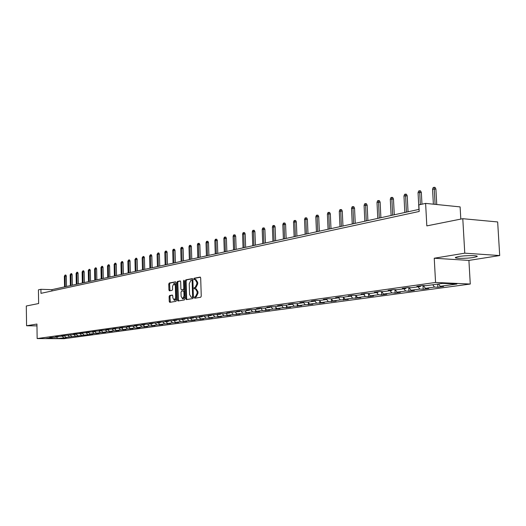 <?xml version="1.0" encoding="UTF-8"?>
<svg xmlns="http://www.w3.org/2000/svg" width="526" height="526" viewBox="0 0 526 526"><rect width="100%" height="100%" fill="white"/><g stroke="black" fill="none" stroke-linecap="round" stroke-linejoin="round"><path stroke-width="0.79" d="M194.331 297.591L194.738 298.229L200.722 297.243L201.254 296.138L200.689 277.998L200.13 277.09L194.127 278.241L193.759 279.017L194.14 279.641L195.067 279.477L196.823 282.357L196.869 283.862L195.179 287.387L194.41 287.525L194.041 288.294L194.429 288.932L195.343 288.774L197.112 291.68L197.158 293.186L195.468 296.697L194.699 296.828L194.331 297.591M195.527 288.781L196.191 288.807L197.967 291.706L198.013 293.212L196.316 296.723L195.547 296.855L195.337 298.13M200.432 277.228L194.975 278.28L194.738 279.53M195.258 279.484L195.915 279.51L197.677 282.39L197.723 283.895L196.027 287.42L195.264 287.558L195.041 288.82M473.571 257.47L476.885 256.642C479.738 255.36 466.115 255.255 458.902 256.51L455.707 257.326C452.991 258.601 466.338 258.7 473.571 257.47M169.602 295.527L169.109 296.585L169.247 301.47L169.766 302.351L176.006 301.326L176.506 300.261L175.993 282.705L175.474 281.831L169.247 283.027L168.754 284.093L168.918 289.971L169.431 290.845L172.107 290.365L172.607 289.3L172.521 286.368L173.955 283.494L175.342 285.842L175.677 297.381L174.251 300.241L172.85 297.867L172.798 295.947L172.278 295.066L169.602 295.527L170.437 295.553L169.944 296.611L170.339 302.259M464.767 253.17L434.239 258.227L468.909 260.409L499.7 255.551L464.767 253.17L462.788 218.698L426.823 225.891L425.613 203.391L418.841 204.903L419.189 211.465L40.975 293.344L40.91 289.307L38.418 289.859L38.635 303.535L26.3 306L26.583 325.758L36.958 325.877M434.239 258.227L435.561 282.455L37.155 338.573L36.932 324.049L26.583 325.758M185.816 298.709L186.388 299.61L192.891 298.531L193.417 297.44L192.864 279.49L192.319 278.596L185.796 279.845L185.284 280.937L185.816 298.709L186.658 298.735L186.934 299.518M184.35 299.945L177.998 300.997L177.44 300.103L176.927 282.528L177.426 281.456L180.162 280.93L180.688 281.811L180.905 288.965L181.431 289.859L183.278 289.53L183.791 288.445L183.567 280.963L183.949 280.2L184.324 280.818L184.863 298.867L184.35 299.945M462.788 218.698L497.662 221.946L499.7 255.551M435.561 282.455L470.27 284.04L64.001 338.691L37.155 338.573M66.25 337.344L92.76 334.063L90.038 334.043L93.93 333.51L99.125 333.195L96.389 333.175L100.361 332.636L105.621 332.314L102.866 332.294L106.916 331.742L112.248 331.413L109.474 331.393L113.609 330.828L119.007 330.499L116.22 330.473L120.434 329.894L125.911 329.559L123.104 329.532L127.41 328.947L132.953 328.605L130.126 328.572L134.524 327.974L137.365 328.007L140.146 327.626L137.306 327.599L141.796 326.988L147.49 326.633L144.63 326.6L149.22 325.975L154.999 325.614L152.119 325.581L156.807 324.936L162.666 324.575L159.766 324.535L164.559 323.885L170.503 323.51L167.584 323.47L172.482 322.8L178.511 322.425L175.579 322.379L180.582 321.695L186.704 321.314L183.752 321.268L188.867 320.571L195.074 320.176L192.108 320.13L197.349 319.413L203.647 319.012L200.656 318.96L206.014 318.23L212.412 317.822L209.407 317.77L214.891 317.02L221.387 316.606L218.362 316.547L223.977 315.784L230.579 315.357L227.534 315.298L233.288 314.515L239.987 314.081L236.924 314.015L242.815 313.213L249.626 312.773L246.543 312.707L252.585 311.885L259.502 311.431L256.405 311.366L262.592 310.518L269.628 310.057L266.511 309.985L272.856 309.124L280.01 308.65L276.873 308.571L283.382 307.684L290.661 307.204L287.505 307.125L294.179 306.217L301.582 305.724L298.406 305.639L305.264 304.705L312.792 304.199L309.604 304.113L316.639 303.154L324.305 302.641L321.097 302.549L328.323 301.562L336.127 301.036L332.899 300.938L340.322 299.925L348.271 299.386L345.03 299.281L352.657 298.242L360.757 297.69L357.496 297.584L365.34 296.513L368.614 296.625L373.591 295.947L370.311 295.836L378.378 294.738L381.672 294.856L386.794 294.159L383.5 294.041L391.798 292.91L395.111 293.028L400.385 292.318L397.064 292.193L405.612 291.023L408.939 291.154L414.37 290.418L411.036 290.286L419.84 289.083L423.18 289.221L428.769 288.465L425.422 288.327L434.489 287.091L437.849 287.229L443.609 286.446L440.249 286.302L456.923 284.033L442.675 283.389L426.067 285.69L422.621 285.546L416.901 286.341L420.34 286.486L420.82 285.796M66.256 337.659L57.373 338.494L46.327 338.442L52.488 337.587L49.799 337.574L54.691 337.284L58.254 336.785L55.546 336.772L64.126 335.969L61.404 335.956L63.685 335.634L76.231 334.293L73.469 334.273L75.843 333.938L82.457 333.425L79.682 333.405L82.109 333.063L88.815 332.544L86.021 332.517L88.493 332.176L95.298 331.643L92.491 331.617L95.009 331.268L101.919 330.722L99.085 330.696L101.663 330.335L108.672 329.782L105.825 329.756L108.455 329.388L115.569 328.822L112.702 328.796L115.385 328.421L122.611 327.849L119.724 327.816L122.466 327.435L129.804 326.85L126.904 326.817L129.698 326.422L137.154 325.824L134.229 325.791L137.095 325.39L144.663 324.785L141.718 324.746L144.643 324.338L152.336 323.72L149.377 323.681L152.369 323.26L160.187 322.629L157.202 322.583L160.259 322.162L168.208 321.511L165.21 321.471L168.333 321.031L176.414 320.373L173.396 320.327L176.598 319.88L184.81 319.21L181.772 319.157L185.047 318.697L193.404 318.013L190.346 317.96L193.7 317.494L202.201 316.79L199.124 316.737L202.556 316.257L211.209 315.541L208.112 315.482L211.623 314.989L220.433 314.259L217.317 314.2L220.913 313.693L224.043 313.759L229.882 312.944L226.745 312.878L230.434 312.365L239.573 311.602L236.411 311.53L240.198 311.004L243.36 311.076L249.502 310.222L246.326 310.149L250.205 309.61L253.387 309.683L259.686 308.808L256.484 308.729L260.462 308.177L263.671 308.256L270.127 307.355L266.912 307.276L270.995 306.704L274.217 306.789L280.845 305.869L277.61 305.784L281.798 305.198L285.046 305.284L291.851 304.337L288.59 304.252L292.897 303.647L296.158 303.739L303.147 302.766L299.873 302.674L304.291 302.055L307.572 302.154L314.752 301.155L311.458 301.056L315.995 300.425L319.302 300.524L326.679 299.498L323.358 299.399L328.027 298.748L331.347 298.853L338.935 297.795L335.601 297.69L340.401 297.019L343.741 297.131L351.539 296.046L348.186 295.934L353.124 295.244L356.483 295.362L364.511 294.244L361.138 294.126L366.221 293.416L369.594 293.541L377.852 292.39L374.466 292.265L379.7 291.535L383.092 291.66L391.6 290.483L388.188 290.352L393.579 289.596L396.992 289.734L405.75 288.518L402.331 288.38L407.88 287.604L411.312 287.742L420.34 286.486M64.356 335.713L65.835 337.337M68.137 335.417L69.439 336.85M70.28 334.957L71.714 336.535M74.074 334.589L75.382 336.035M64.126 335.969L64.422 335.641M76.316 334.188L77.703 335.719M80.123 333.747L81.445 335.213M70.122 335.141L70.418 334.799M82.477 333.412L83.812 334.891M86.297 332.892L87.625 334.372M76.231 334.293L76.533 333.944M88.703 332.557L90.038 334.043M92.589 332.018L93.93 333.51M82.457 333.425L82.766 333.07M95.042 331.676L96.389 333.175M99.006 331.124L100.361 332.636M88.815 332.544L89.131 332.182M101.511 330.775L102.866 332.294M105.555 330.216L106.916 331.742M95.298 331.643L95.62 331.268M108.113 329.861L109.474 331.393M112.242 329.289L113.609 330.828M101.919 330.722L102.248 330.341M114.846 328.928L116.22 330.473M119.06 328.342L120.434 329.894M108.672 329.782L109.007 329.394M121.716 327.974L123.104 329.532M126.023 327.376L127.41 328.947M115.569 328.822L115.911 328.428M128.739 326.994L130.126 328.572M133.131 326.39L134.524 327.974M122.611 327.849L122.959 327.442M135.899 326.002L137.306 327.599M140.389 325.377L141.796 326.988M129.804 326.85L130.159 326.429M143.217 324.983L144.63 326.6M147.799 324.345L149.22 325.975M137.154 325.824L137.516 325.397M150.692 323.944L152.119 325.581M155.374 323.293L156.807 324.936M144.663 324.785L145.031 324.345M158.333 322.885L159.766 324.535M163.099 322.201L164.559 323.885M152.336 323.72L152.718 323.266M166.144 321.8L167.584 323.47M170.989 321.07L172.482 322.8M160.187 322.629L160.568 322.162M174.126 320.689L175.579 322.379M179.057 319.92L180.582 321.695M168.208 321.511L168.603 321.038M182.285 319.558L183.752 321.268M187.302 318.736L188.867 320.571M176.414 320.373L176.821 319.88M190.629 318.401L192.108 320.13M195.744 317.526L197.349 319.413M184.81 319.21L185.224 318.703M199.17 317.211L200.656 318.96M204.371 316.29L206.014 318.23M193.404 318.013L193.824 317.494M207.908 316.001L209.407 317.77M213.208 315.021L214.891 317.02M202.201 316.79L202.635 316.257M216.857 314.758L218.362 316.547M222.248 313.72L223.977 315.784M211.209 315.541L211.649 314.989M226.016 313.483L227.534 315.298M231.512 312.391L233.288 314.515M220.433 314.259L220.881 313.7M235.392 312.181L236.924 314.015M240.993 311.024L242.815 313.213M229.882 312.944L230.335 312.378M245.004 310.846L246.543 312.707M250.711 309.617L252.585 311.885M239.573 311.602L240.02 311.03M254.847 309.479L256.405 311.366M260.672 308.177L262.592 310.518M249.502 310.222L249.955 309.643M264.946 308.078L266.511 309.985M270.897 306.717L272.856 309.124M259.686 308.808L260.14 308.223M275.295 306.638L276.873 308.571M281.403 305.251L283.382 307.684M270.127 307.355L270.588 306.763M285.914 305.165L287.505 307.125M292.246 303.818L294.179 306.217M280.845 305.869L281.305 305.264M296.809 303.647L298.406 305.639M303.417 302.411L305.264 304.705M291.851 304.337L292.311 303.732M307.986 302.095L309.604 304.113M314.896 300.964L316.639 303.154M303.147 302.766L303.614 302.154M319.466 300.504L321.097 302.549M327.146 298.867L326.679 299.498L328.323 301.562M314.752 301.155L315.219 300.537M331.248 298.847L332.899 300.938M338.678 297.834L340.322 299.925M343.327 297.118L345.03 299.281M351 296.118L352.657 298.242M338.935 297.795L339.401 297.157M355.74 295.336L357.496 297.584M363.67 294.363L365.34 296.513M351.539 296.046L352.012 295.402M368.502 293.501L370.311 295.836M376.701 292.555L378.378 294.738M364.511 294.244L364.978 293.587M381.633 291.608L383.5 294.041M390.108 290.687L391.798 292.91M377.852 292.39L378.332 291.726M395.138 289.662L397.064 292.193M403.909 288.774L405.612 291.023M391.6 290.483L392.074 289.806M409.044 287.65L411.036 290.286M418.117 286.795L419.84 289.083M405.75 288.518L406.23 287.834M423.364 285.579L425.422 288.327M432.76 284.763L434.489 287.091M438.513 283.968L440.249 286.302M460.809 219.092L460.112 206.896L425.613 203.391M468.909 260.409L470.27 284.04M419.077 209.368L51.903 289.655L40.91 289.307M56.716 337.002L57.373 338.494M62.311 336.226L63.607 337.646M51.923 290.97L51.903 289.655M437.678 284.079L437.849 287.229M422.983 285.559L423.18 289.221M408.755 287.637L408.939 291.154M394.941 289.648L395.111 293.028M381.514 291.601L381.672 294.856M368.463 293.495L368.614 296.625M355.78 295.382L355.918 298.347M343.439 297.256L343.563 300.024M331.433 299.077L331.544 301.654M319.736 300.839L319.841 303.246M308.354 302.555L308.446 304.791M297.262 304.219L297.348 306.296M286.453 305.83L286.532 307.763M275.92 307.401L275.986 309.196M265.643 308.926L265.709 310.59M255.623 310.412L255.675 311.951M245.839 311.859L245.892 313.279M236.299 313.266L236.345 314.574M226.976 314.633L227.015 315.843M217.876 315.968L217.915 317.079M208.986 317.27L209.019 318.283M200.301 318.539L200.327 319.46M191.806 319.775L191.832 320.617M183.508 320.985L183.528 321.741M175.388 322.162L175.408 322.846M167.452 323.312L167.465 323.924M159.68 324.437L159.694 324.976M152.08 325.535L152.093 326.008M144.637 326.6L144.65 327.021M137.352 327.599L137.365 328.007M130.218 328.579L130.224 328.974M123.229 329.532L123.235 329.92M116.384 330.473L116.391 330.854M109.678 331.393L109.684 331.761M103.103 332.294L103.109 332.656M96.652 333.175L96.659 333.53M90.334 334.043L90.341 334.385M84.14 334.891L84.147 335.226M78.058 335.726L78.065 336.055M192.615 278.734L186.645 279.878L186.125 280.969L186.658 298.735M192.233 297.236L192.601 296.473L192.121 280.733L191.74 280.102L190.912 280.259L189.242 283.77L189.57 294.488L191.326 297.387L193.397 296.901M192.891 280.391L191.812 280.115M191.898 297.387L191.431 297.374M193.088 297.262L192.279 297.4M180.451 281.068L178.268 281.489L177.762 282.561L178.538 300.905M182.187 289.879L184.12 289.556L184.567 288.998M181.122 296.401L182.555 298.801L184.008 295.908L183.89 291.792L183.35 290.904L181.509 291.226L181.003 292.305L181.122 296.401M183.258 298.821L184.804 296.809M184.639 291.325L183.442 290.911M172.548 295.185L170.437 295.553M174.961 300.261L176.447 298.341M176.059 284.974L174.79 283.527L174.099 283.501M175.756 281.969L170.082 283.06L169.589 284.119L169.997 290.746M432.556 189.235L433.207 187.532L434.154 187.309L435.068 187.414L435.903 189.018L432.556 189.235L433.371 204.18M434.154 187.309L435.107 204.358M435.903 189.018L436.751 204.522M418.052 192.661L418.696 190.984L419.617 190.767L420.524 190.866L421.346 192.444L418.052 192.661L418.939 209.401M419.617 190.767L420.359 204.568M421.346 192.444L421.97 204.206M403.968 195.981L404.606 194.337L405.5 194.12L406.401 194.219L407.203 195.777L403.968 195.981L404.823 212.484M405.5 194.12L406.434 212.136M407.203 195.777L408.038 211.781M390.292 199.216L390.923 197.585L391.785 197.381L392.685 197.474L393.474 199.012L390.292 199.216L391.114 215.482M391.785 197.381L392.672 215.141M393.474 199.012L394.276 214.792M377.004 202.352L377.622 200.748L378.464 200.551L379.358 200.636L380.134 202.155L377.004 202.352L377.786 218.395M378.464 200.551L379.305 218.066M380.134 202.155L380.896 217.718M364.084 205.403L364.689 203.825L365.511 203.628L366.405 203.713L367.161 205.212L364.084 205.403L364.84 221.229M365.511 203.628L366.313 220.907M367.161 205.212L367.898 220.558M351.519 208.368L352.118 206.81L352.913 206.626L353.801 206.705L354.544 208.184L351.519 208.368L352.242 223.984M352.913 206.626L353.676 223.668M354.544 208.184L355.254 223.32M339.29 211.255L339.888 209.723L340.664 209.539L341.545 209.618L342.275 211.071L339.29 211.255L339.987 226.66M340.664 209.539L341.387 226.358M342.275 211.071L342.959 226.016M327.396 214.069L327.981 212.55L328.737 212.373L329.611 212.451L330.335 213.885L327.396 214.069L328.066 229.27M328.737 212.373L329.427 228.974M330.335 213.885L330.985 228.632M315.81 216.804L316.389 215.305L317.125 215.134L318 215.206L318.703 216.627L315.81 216.804L316.455 231.808M317.125 215.134L317.776 231.519M318.703 216.627L319.335 231.177M304.528 219.467L305.1 217.988L305.816 217.817L306.684 217.889L307.381 219.296L304.528 219.467L305.146 234.28M305.816 217.817L306.441 233.998M307.381 219.296L307.986 233.662M293.534 222.064L294.106 220.604L294.797 220.44L295.665 220.506L296.348 221.893L293.534 222.064L294.133 236.687M294.797 220.44L295.388 236.411M296.348 221.893L296.927 236.075M282.824 224.589L283.382 223.149L284.06 222.991L284.921 223.057L285.592 224.424L282.824 224.589L283.396 239.034M284.06 222.991L284.625 238.771M285.592 224.424L286.151 238.436M272.383 227.061L272.935 225.634L273.592 225.476L274.447 225.542L275.111 226.897L272.383 227.061L272.935 241.322M273.592 225.476L274.125 241.066M275.111 226.897L275.65 240.73M262.198 229.461L262.744 228.06L263.388 227.903L264.236 227.968L264.887 229.303L262.198 229.461L262.724 243.558M263.388 227.903L263.894 243.301M264.887 229.303L265.406 242.973M252.263 231.808L252.802 230.421L253.427 230.27L254.275 230.335L254.913 231.65L252.263 231.808L252.769 245.734M253.427 230.27L253.907 245.484M254.913 231.65L255.412 245.155M242.565 234.103L243.097 232.729L243.716 232.584L244.551 232.643L245.182 233.945L242.565 234.103L243.058 247.858M243.716 232.584L244.163 247.614M245.182 233.945L245.662 247.286M233.097 236.332L233.629 234.977L234.228 234.839L235.063 234.898L235.681 236.181L233.097 236.332L233.57 249.929M234.228 234.839L234.655 249.692M235.681 236.181L236.141 249.37M223.859 238.515L224.378 237.18L224.964 237.042L225.792 237.095L226.404 238.37L223.859 238.515L224.313 251.954M224.964 237.042L225.371 251.724M226.404 238.37L226.851 251.402M214.832 240.652L215.351 239.323L215.923 239.192L216.745 239.245L217.343 240.5L214.832 240.652L215.272 253.933M215.923 239.192L216.304 253.71M217.343 240.5L217.771 253.387M206.014 242.729L206.527 241.421L207.086 241.289L207.901 241.342L208.493 242.585L206.014 242.729L206.435 255.866M207.086 241.289L207.448 255.643M208.493 242.585L208.907 255.327M197.401 244.768L197.901 243.472L198.453 243.341L199.262 243.393L199.847 244.623L197.401 244.768L197.809 257.753M198.453 243.341L198.789 257.536M199.847 244.623L200.242 257.221M188.979 246.753L189.478 245.478L190.011 245.346L190.82 245.399L191.392 246.615L188.979 246.753L189.367 259.594M190.011 245.346L190.333 259.384M191.392 246.615L191.773 259.068M180.74 248.699L181.233 247.437L181.759 247.312L182.561 247.358L183.127 248.561L180.74 248.699L181.122 261.402M181.759 247.312L182.062 261.192M183.127 248.561L183.495 260.883M172.692 250.6L173.179 249.35L173.692 249.232L174.487 249.278L175.046 250.468L172.692 250.6L173.054 263.164M173.692 249.232L173.975 262.961M175.046 250.468L175.401 262.652M164.809 252.46L165.296 251.224L165.795 251.106L166.591 251.152L167.136 252.329L164.809 252.46L165.164 264.887M165.795 251.106L166.065 264.69M167.136 252.329L167.478 264.381M157.103 254.282L158.07 252.94L158.859 252.986L159.404 254.15L157.103 254.282L157.438 266.577M158.07 252.94L158.319 266.386M159.404 254.15L159.733 266.077M149.562 256.063L150.515 254.735L151.297 254.781L151.83 255.932L149.562 256.063L149.884 268.234M150.515 254.735L150.745 268.043M151.83 255.932L152.152 267.734M142.178 257.806L143.111 256.497L143.894 256.537L144.42 257.681L142.178 257.806L142.487 269.845M143.111 256.497L143.335 269.66M144.42 257.681L144.729 269.358M134.945 259.515L135.872 258.22L136.642 258.259L137.168 259.39L134.945 259.515L135.248 271.429M135.872 258.22L136.076 271.252M137.168 259.39L137.457 270.949M127.864 261.185L128.778 259.903L129.547 259.943L130.06 261.067L127.864 261.185L128.153 272.981M128.778 259.903L128.969 272.803M130.06 261.067L130.343 272.501M120.934 262.822L121.828 261.56L122.591 261.593L123.097 262.704L120.934 262.822L121.21 274.5M121.828 261.56L121.999 274.329M123.097 262.704L123.373 274.026M114.135 264.427L115.016 263.178L115.779 263.21L116.279 264.308L114.135 264.427L114.405 275.992M115.016 263.178L115.181 275.821M116.279 264.308L116.542 275.519M107.475 265.998L108.343 264.762L109.099 264.802L109.599 265.886L107.475 265.998L107.731 277.445M108.343 264.762L108.494 277.281M109.599 265.886L109.849 276.985M100.953 267.543L101.807 266.32L102.557 266.353L103.043 267.425L100.953 267.543L101.196 278.879M101.807 266.32L101.945 278.714M103.043 267.425L103.287 278.418M94.549 269.056L95.397 267.839L96.14 267.872L96.626 268.944L94.549 269.056L94.792 280.279M95.397 267.839L95.522 280.115M96.626 268.944L96.856 279.825M88.276 270.535L89.111 269.338L89.847 269.371L90.327 270.423L88.276 270.535L88.506 281.653M89.111 269.338L89.223 281.495M90.327 270.423L90.551 281.206M82.122 271.988L82.944 270.798L83.68 270.831L84.153 271.876L82.122 271.988L82.345 283.001M82.944 270.798L83.049 282.843M84.153 271.876L84.37 282.554M76.092 273.415L76.901 272.238L77.631 272.271L78.098 273.303L76.092 273.415L76.303 284.323M76.901 272.238L76.993 284.171M78.098 273.303L78.302 283.882M70.168 274.809L70.964 273.651L71.694 273.678L72.154 274.704L70.168 274.809L70.372 285.618M70.964 273.651L71.049 285.467M72.154 274.704L72.351 285.184M64.356 276.183L65.145 275.032L65.868 275.059L66.322 276.078L64.356 276.183L64.553 286.887M65.145 275.032L65.217 286.742M66.322 276.078L66.513 286.46M196.316 296.723L195.468 296.697M198.013 293.212L197.158 293.186M197.967 291.706L197.112 291.68M195.264 287.558L194.41 287.525M196.027 287.42L195.179 287.387M197.723 283.895L196.869 283.862M197.677 282.39L196.823 282.357M194.975 278.28L194.127 278.241M195.547 296.855L194.699 296.828M186.125 280.969L185.284 280.937M186.645 279.878L185.796 279.845M193.384 296.5L192.601 296.473M192.904 280.759L192.121 280.733M178.275 300.129L177.44 300.103M177.762 282.561L176.927 282.528M178.268 281.489L177.426 281.456M182.312 289.879L181.47 289.852M184.12 289.556L183.278 289.53M184.554 288.472L183.791 288.445M184.33 280.996L183.567 280.963M184.777 295.934L184.008 295.908M184.652 291.818L183.89 291.792M176.42 297.407L175.677 297.381M176.085 285.868L175.342 285.842M169.753 290.004L168.918 289.971M169.589 284.119L168.754 284.093M170.082 283.06L169.247 283.027M170.082 301.49L169.247 301.47M169.944 296.611L169.109 296.585M476.852 256.07L476.885 256.642M192.588 280.141L191.78 280.108M192.174 297.407L191.326 297.387M182.272 289.885L181.431 289.859M183.396 298.827L182.555 298.801M184.199 290.931L183.41 290.904M175.092 300.261L174.251 300.241"/></g></svg>
